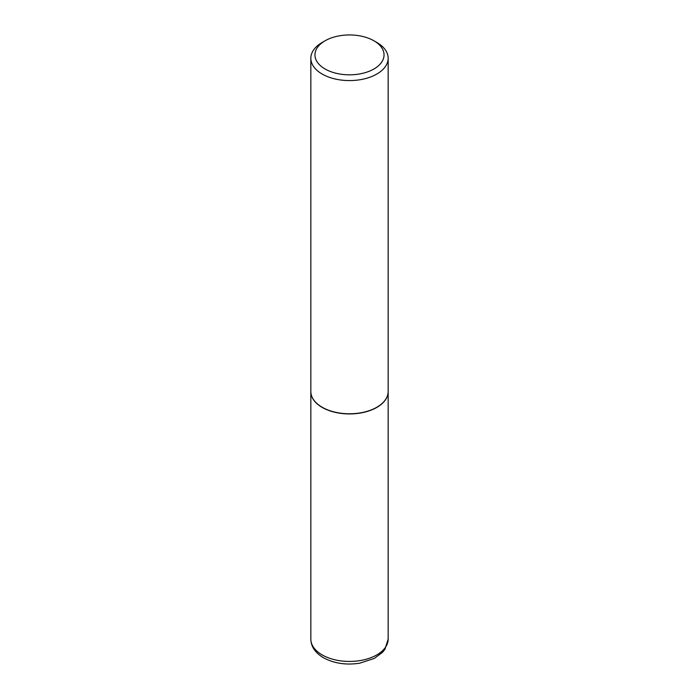 <?xml version="1.0" encoding="UTF-8"?>
<svg xmlns="http://www.w3.org/2000/svg" width="699" height="699" viewBox="0 0 699 699"><rect width="100%" height="100%" fill="white"/><g stroke="black" fill="none" stroke-linecap="round" stroke-linejoin="round"><path stroke-width="1.05" d="M310.837 391.536A38.663 22.324 0 0 0 310.837 391.615A38.663 22.324 0 0 0 322.16 407.403A38.663 22.324 0 0 0 364.293 412.244A38.663 22.324 0 0 0 388.163 391.615A38.663 22.324 0 0 0 388.163 391.536M325.079 40.787A34.539 19.939 0 0 0 325.079 68.991A34.539 19.939 0 0 0 373.921 68.991A34.539 19.939 0 0 0 373.921 40.787A34.539 19.939 0 0 0 325.079 40.787L322.16 42.473A38.663 22.324 0 0 0 310.837 58.262L310.837 391.449A38.663 22.324 0 0 0 322.16 407.237L322.309 407.316A38.454 22.202 0 0 0 376.691 407.316A38.454 22.202 0 0 0 376.77 407.272M322.309 407.316L322.16 407.237A38.663 22.324 0 0 0 376.84 407.237A38.663 22.324 0 0 0 388.163 391.449L388.163 58.262A38.663 22.324 0 0 0 376.84 42.473L373.921 40.787L376.84 42.473M310.837 58.262A38.663 22.324 0 0 0 322.16 74.042A38.663 22.324 0 0 0 364.293 78.882A38.663 22.324 0 0 0 388.163 58.262M388.163 639.113L384.948 649.301L382.493 652.359L374.367 658.388L359.723 663.194C346.154 665.265 334.061 663.447 323.445 657.733C315.17 652.735 310.968 646.531 310.837 639.113A38.663 22.324 0 0 0 322.16 654.902A38.663 22.324 0 0 0 364.293 659.734A38.663 22.324 0 0 0 388.163 639.113L388.163 391.615M310.837 639.113L310.837 391.615"/></g></svg>
